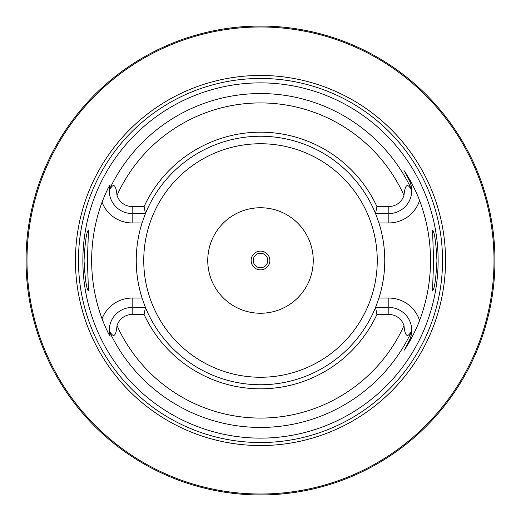 <?xml version="1.0" encoding="UTF-8"?>
<svg xmlns="http://www.w3.org/2000/svg" width="521" height="521" viewBox="0 0 521 521"><rect width="100%" height="100%" fill="white"/><g stroke="black" fill="none" stroke-linecap="round" stroke-linejoin="round"><path stroke-width="0.78" d="M489.206 312.079L489.877 309.018M490.072 308.087L490.287 307.038M490.522 305.873L490.769 304.59M492.443 294.704L492.723 292.743M493.511 286.413L493.752 284.192M493.967 281.92L494.168 279.601M494.351 277.257L494.507 274.873M494.644 272.47L494.755 270.054M494.839 267.625L494.904 265.189M26.063 258.064L26.05 260.5A234.45 234.45 0 0 1 260.5 26.05A234.45 234.45 0 0 1 494.95 260.5A234.45 234.45 0 0 1 260.5 494.95A234.45 234.45 0 0 1 26.05 260.5L26.063 262.936M26.102 265.365L26.161 267.781M26.252 270.178L26.818 279.484M27.014 281.705L27.216 283.873M27.437 285.977L27.672 288.015M27.913 289.982L28.16 291.864M29.143 298.468L29.378 299.868M29.599 301.151L29.808 302.323M30.674 306.823L30.785 307.39M260.5 494.95L259.041 494.943L260.5 494.95M257.589 494.93L256.15 494.911L257.589 494.93M253.864 494.859L254.228 494.865M251.91 494.794L250.549 494.742L251.91 494.794M244.87 494.429L245.371 494.462M238.716 493.934L235.993 493.667M263.411 494.93L264.583 494.917M267.117 494.859L267.651 494.839M269.09 494.794L270.451 494.742L269.09 494.794M276.091 494.429L276.71 494.39M282.284 493.934L285.007 493.667M494.904 255.811L494.839 253.375M494.755 250.946L494.644 248.53M494.507 246.127L494.351 243.743M494.168 241.392L493.967 239.08M493.752 236.808L493.511 234.58M493.263 232.412L492.996 230.302M492.723 228.263L492.443 226.296M491.87 222.617L490.522 215.134M490.287 213.962L490.072 212.913M489.877 211.982L489.206 208.921M112.796 78.43L109.84 80.866M107.066 83.23L99.811 89.781M99.491 90.081L97.733 91.761M97.714 91.781L96.17 93.285M95.76 93.682L93.949 95.493M92.269 97.206L89.26 100.364M87.925 101.803L86.694 103.151M85.568 104.408L81.966 108.537M81.758 108.778L81.367 109.241M81.276 109.351L80.136 110.719M80.065 110.804L78.43 112.796M30.785 213.61L30.674 214.177M29.808 218.677L29.599 219.849M29.378 221.132L29.143 222.532M28.16 229.142L27.913 231.024M27.672 232.985L27.437 235.023M27.216 237.127L27.014 239.295M26.649 243.789L26.493 246.094M26.363 248.445L26.252 250.822M26.161 253.219L26.102 255.635M244.147 26.623L254.001 26.141L244.147 26.623M255.134 26.109L256.182 26.089L255.134 26.109M257.244 26.07L258.325 26.063L257.244 26.07M262.675 26.063L263.756 26.07L262.675 26.063M264.818 26.089L265.866 26.109L264.818 26.089M494.012 260.5A233.512 233.512 0 0 0 260.5 26.988A233.512 233.512 0 0 0 26.988 260.5A233.512 233.512 0 0 0 260.5 494.012A233.512 233.512 0 0 0 494.012 260.5M445.546 260.5A185.046 185.046 0 0 1 260.5 445.546A185.046 185.046 0 0 1 75.454 260.5A185.046 185.046 0 0 1 260.5 75.454A185.046 185.046 0 0 1 445.546 260.5M438.128 260.5A177.628 177.628 0 0 1 260.5 438.128A177.628 177.628 0 0 1 82.872 260.5A177.628 177.628 0 0 1 260.5 82.872A177.628 177.628 0 0 1 438.128 260.5M433.609 260.5L432.515 230.022C434.527 231.975 435.999 242.135 436.943 260.5C435.999 278.865 434.527 289.025 432.515 290.978L433.609 260.5M84.057 260.5C85.001 242.135 86.473 231.975 88.485 230.022L87.391 260.5L88.485 290.978C86.473 289.025 85.001 278.865 84.057 260.5M376.917 314.469L375.55 307.436L388.835 307.436A22.885 22.885 0 0 1 411.72 330.548C407.643 338.37 405.064 336.735 403.983 325.638A15.851 15.851 0 0 0 388.835 314.469L376.917 314.469A128.322 128.322 0 0 1 144.083 314.469L132.165 314.469A15.851 15.851 0 0 0 117.017 325.638C115.962 336.729 113.383 338.363 109.28 330.548L109.99 335.973C110.602 336.937 108.121 334.195 102.038 318.787A168.843 168.843 0 0 1 102.038 202.213C108.192 186.642 110.556 184.147 109.99 185.027L109.28 190.452C113.357 182.63 115.936 184.265 117.017 195.362A15.851 15.851 0 0 0 132.165 206.531L132.165 213.564A22.885 22.885 0 0 1 109.28 190.452A22.885 22.885 0 0 1 109.286 190.243A22.885 22.885 0 0 0 109.28 190.452M376.917 206.531A128.322 128.322 0 0 0 144.083 206.531L145.45 213.564A124.259 124.259 0 0 1 375.55 213.564L376.917 206.531L388.835 206.531A15.851 15.851 0 0 0 403.983 195.362C405.038 184.271 407.617 182.637 411.72 190.452L411.701 189.735C411.134 184.864 410.307 181.712 409.226 180.292L404.446 170.908L409.226 180.292A22.885 22.885 0 0 1 411.701 189.787A22.885 22.885 0 0 0 409.226 180.292L409.903 179.947C411.017 181.77 416.943 193.122 419.574 200.481A170.015 170.015 0 0 1 419.574 320.519C416.937 327.885 411.01 339.236 409.903 341.053L404.446 350.092L409.226 340.708L404.446 350.092M404.446 170.908L409.903 179.947M377.054 303.567A124.259 124.259 0 0 1 375.55 307.436L378.949 298.058A124.259 124.259 0 0 0 378.949 222.942L375.55 213.564L388.835 213.564A22.885 22.885 0 0 0 411.714 190.178A22.885 22.885 0 0 1 411.72 190.452M411.72 330.548A22.885 22.885 0 0 1 411.714 330.757A22.885 22.885 0 0 0 411.72 330.548L411.701 331.265C411.134 336.136 410.307 339.288 409.226 340.708L409.903 341.053M142.285 298.78A124.259 124.259 0 0 1 142.051 298.058A124.259 124.259 0 0 1 142.051 222.942A124.259 124.259 0 0 1 142.285 222.22M143.946 217.433A124.259 124.259 0 0 1 145.45 213.564L142.051 222.942L132.165 222.942A32.263 32.263 0 0 1 102.038 202.213M375.55 307.436A124.259 124.259 0 0 1 145.45 307.436L144.083 314.469M102.038 318.787A32.263 32.263 0 0 1 132.165 298.058L142.051 298.058L145.45 307.436L132.165 307.436A22.885 22.885 0 0 0 109.286 330.822A22.885 22.885 0 0 1 109.28 330.548M411.701 331.213A22.885 22.885 0 0 1 409.226 340.708A22.885 22.885 0 0 0 411.701 331.213M144.083 206.531L132.165 206.531M145.45 213.564L132.165 213.564L132.165 222.942M109.299 331.265A22.885 22.885 0 0 1 109.299 331.213A22.885 22.885 0 0 0 109.299 331.265A22.885 22.885 0 0 0 109.325 331.779A22.885 22.885 0 0 1 109.299 331.265A166.941 166.941 0 0 0 411.701 331.265M109.364 332.287A22.885 22.885 0 0 0 109.417 332.828A22.885 22.885 0 0 1 109.364 332.287M109.482 333.355A22.885 22.885 0 0 0 109.527 333.681A22.885 22.885 0 0 1 109.482 333.355M109.56 333.883A22.885 22.885 0 0 0 109.651 334.41A22.885 22.885 0 0 1 109.56 333.883M109.749 334.931A22.885 22.885 0 0 0 109.866 335.465A22.885 22.885 0 0 1 109.749 334.931M109.299 189.735A22.885 22.885 0 0 0 109.299 189.787A22.885 22.885 0 0 1 109.299 189.735A22.885 22.885 0 0 1 109.325 189.221A22.885 22.885 0 0 0 109.299 189.735A166.941 166.941 0 0 1 411.701 189.735M109.364 188.713A22.885 22.885 0 0 1 109.417 188.172A22.885 22.885 0 0 0 109.364 188.713M109.482 187.645A22.885 22.885 0 0 1 109.527 187.319A22.885 22.885 0 0 0 109.482 187.645M109.56 187.117A22.885 22.885 0 0 1 109.651 186.59A22.885 22.885 0 0 0 109.56 187.117M109.749 186.069A22.885 22.885 0 0 1 109.866 185.535A22.885 22.885 0 0 0 109.749 186.069M375.55 213.564A124.259 124.259 0 0 1 377.054 217.433M378.715 222.22A124.259 124.259 0 0 1 378.949 222.942L388.835 222.942A32.263 32.263 0 0 0 419.574 200.481M388.835 314.469L388.835 298.058L378.949 298.058A124.259 124.259 0 0 1 378.715 298.78M145.45 307.436A124.259 124.259 0 0 1 143.946 303.567M313.251 260.5A52.751 52.751 0 0 0 260.5 207.749A52.751 52.751 0 0 0 207.749 260.5A52.751 52.751 0 0 0 260.5 313.251A52.751 52.751 0 0 0 313.251 260.5M269.878 260.5A9.378 9.378 0 0 0 260.5 251.122A9.378 9.378 0 0 0 251.122 260.5A9.378 9.378 0 0 0 260.5 269.878A9.378 9.378 0 0 0 269.878 260.5M267.768 260.5A7.268 7.268 0 0 0 260.5 253.232A7.268 7.268 0 0 0 253.232 260.5A7.268 7.268 0 0 0 260.5 267.768A7.268 7.268 0 0 0 267.768 260.5M442.531 260.5A182.031 182.031 0 0 1 260.5 442.531A182.031 182.031 0 0 1 78.469 260.5A182.031 182.031 0 0 1 260.5 78.469A182.031 182.031 0 0 1 442.531 260.5M388.835 298.058A32.263 32.263 0 0 1 419.574 320.519M403.983 195.362A157.576 157.576 0 0 0 117.017 195.362M117.017 325.638A157.576 157.576 0 0 0 403.983 325.638M388.835 222.942L388.835 206.531M132.165 298.058L132.165 314.469M143.744 260.5A116.756 116.756 0 0 1 260.5 143.744A116.756 116.756 0 0 1 377.256 260.5A116.756 116.756 0 0 1 260.5 377.256A116.756 116.756 0 0 1 143.744 260.5"/></g></svg>
